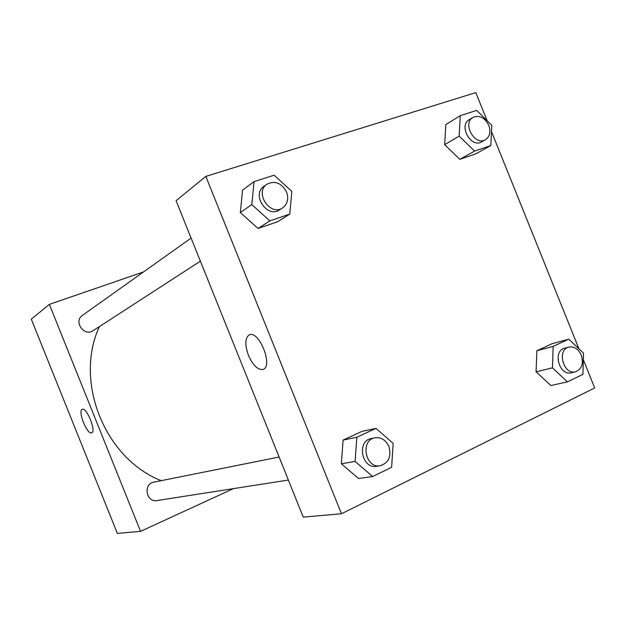 <?xml version="1.0" encoding="UTF-8"?>
<svg xmlns="http://www.w3.org/2000/svg" width="626" height="626" viewBox="0 0 626 626"><rect width="100%" height="100%" fill="white"/><g stroke="black" fill="none" stroke-linecap="round" stroke-linejoin="round"><path stroke-width="0.94" d="M233.451 488.624L140.553 531.364L117.359 533.399L31.3 319.15L49.368 304.369L143.487 271.95M91.646 432.856C87.178 435.109 77.413 410.609 82.28 409.349C86.662 406.963 96.521 431.549 91.693 432.84L91.646 432.856M140.553 531.364L49.368 304.369M91.654 432.856L91.686 432.848C87.178 435.101 77.413 410.609 82.28 409.349C86.662 406.963 96.521 431.549 91.701 432.84M191.118 238.091L82.475 315.316C73.187 321.341 84.142 337.078 93.133 330.669L200.39 261.159M279.118 457.027L153.894 482.122C142.971 483.812 146.124 502.725 156.977 500.557L288.383 480.056M99.409 326.6C73.821 381.422 104.777 458.639 161.211 480.658M583.33 359.707L594.7 387.956L341.467 513.766L303.274 517.115L176.086 200.719L205.829 176.391L475.807 92.601L487.114 120.693M536.083 371.813L550.864 385.53L536.083 371.813L536.865 350.756L536.083 371.813L552.445 367.853L553.173 346.389L568.768 339.175L583.51 353.119L582.923 374.34L567.453 381.86L552.445 367.853M552.288 343.643L536.865 350.756L552.288 343.643L568.768 339.175M341.334 463.78L358.573 478.514L341.334 463.78L343.111 440.07L341.334 463.78L355.099 461.456L356.851 437.23L375.968 428.38L393.175 443.396L391.618 467.309L372.658 476.527L355.099 461.456M361.938 431.392L343.111 440.07L361.938 431.392L375.968 428.38M240.321 212.566L258.022 228.459L277.631 221.737L258.022 228.459L240.321 212.566L242.575 190.046L240.321 212.566L251.816 204.608L254.07 181.618L274.141 175.202L291.826 191.392L289.783 214.1L269.861 220.892L251.816 204.608M491.504 131.609L578.933 348.792M341.467 513.766L205.829 176.391M459.82 159.325L475.885 153.816L459.82 159.325L444.663 144.661L459.82 159.325L474.571 151.101L459.171 136.108L460.298 115.654L476.683 110.411L491.809 125.325L490.831 145.561L474.571 151.101M445.837 124.574L444.663 144.661L445.837 124.574L460.298 115.654M249.328 334.84C244.985 337.821 244.688 344.636 248.444 355.294C244.656 344.535 244.985 337.704 249.414 334.8C259.031 330.231 273.374 366.108 263.241 369.371C258.053 370.302 253.123 365.615 248.444 355.302C253.084 365.545 257.998 370.24 263.17 369.395M568.893 347.078L564.675 348.181C552.375 350.716 559.159 376.21 571.241 372.767L575.497 371.781C581.844 369.144 583.776 363.596 581.296 355.13C578.354 348.932 574.222 346.241 568.893 347.078C556.561 349.613 563.384 375.24 575.497 371.781M553.173 346.389L536.865 350.756M567.453 381.86L550.864 385.53M375.021 437.809L371.429 438.529C356.374 440.782 361.695 469.343 376.649 466.284L380.279 465.721C388.707 462.896 391.579 456.479 388.902 446.487C385.827 439.984 381.203 437.089 375.021 437.809C359.903 440.07 365.263 468.788 380.279 465.721M356.851 437.23L343.111 440.07M372.658 476.527L358.573 478.514M473.021 117.375L469.281 119.636C458.216 125.568 471.104 148.581 481.684 141.844L485.486 139.7C489.861 136.609 490.972 131.836 488.804 125.364C484.704 117.516 479.438 114.855 473.021 117.375C461.925 123.322 474.868 146.461 485.486 139.7M459.171 136.108L444.663 144.661M490.831 145.561L475.885 153.816M266.95 184.193L263.953 186.321C251.12 194.569 267.239 218.732 279.579 209.843L282.655 207.848C287.545 204.084 288.852 198.825 286.583 192.072C281.551 182.956 275.01 180.327 266.95 184.193C254.062 192.472 270.268 216.776 282.655 207.848M254.07 181.618L242.575 190.046M289.783 214.1L277.631 221.737M269.861 220.892L258.022 228.459"/></g></svg>
